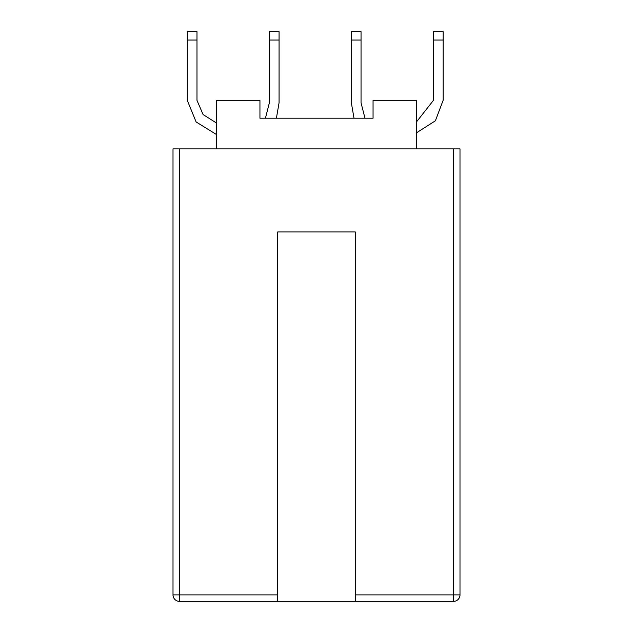 <?xml version="1.0" encoding="UTF-8"?>
<svg xmlns="http://www.w3.org/2000/svg" width="633" height="633" viewBox="0 0 633 633"><rect width="100%" height="100%" fill="white"/><g stroke="black" fill="none" stroke-linecap="round" stroke-linejoin="round"><path stroke-width="0.95" d="M277.721 601.35L179.471 601.35A6.465 6.465 0 0 1 173.007 594.885L173.007 148.897L459.993 148.897L459.993 594.885A6.465 6.465 0 0 1 453.529 601.35L355.279 601.35L355.279 231.955L277.721 231.955L277.721 601.35L355.279 601.35M216.312 148.897L216.312 100.425L259.941 100.425L259.941 118.197L265.441 118.197L269.373 102.799L269.373 31.65L279.066 31.65L279.066 102.799L276.407 118.197L354.005 118.197L351.347 102.799L351.347 31.65L361.039 31.65L361.039 40.045L351.347 40.045M416.688 148.897L416.688 100.425L373.059 100.425L373.059 118.197L364.972 118.197L361.039 102.799L361.039 40.045M373.059 118.197L259.941 118.197M279.066 40.045L269.373 40.045M216.312 134.433L196.103 121.932L187.289 100.362L187.289 31.65L196.982 31.65L196.982 100.362L203.074 114.541L216.312 122.905M196.982 40.045L187.289 40.045M433.431 40.045L433.431 31.65L443.124 31.65L443.124 40.045L433.431 40.045L433.431 100.362L416.688 121.671M416.688 132.685L435.377 120.8L443.124 100.362L443.124 40.045M179.471 148.897L179.471 594.885L277.721 594.885M355.279 594.885L453.529 594.885L453.529 148.897M179.471 601.35L179.471 594.885L173.007 594.885M459.993 594.885L453.529 594.885L453.529 601.35"/></g></svg>
